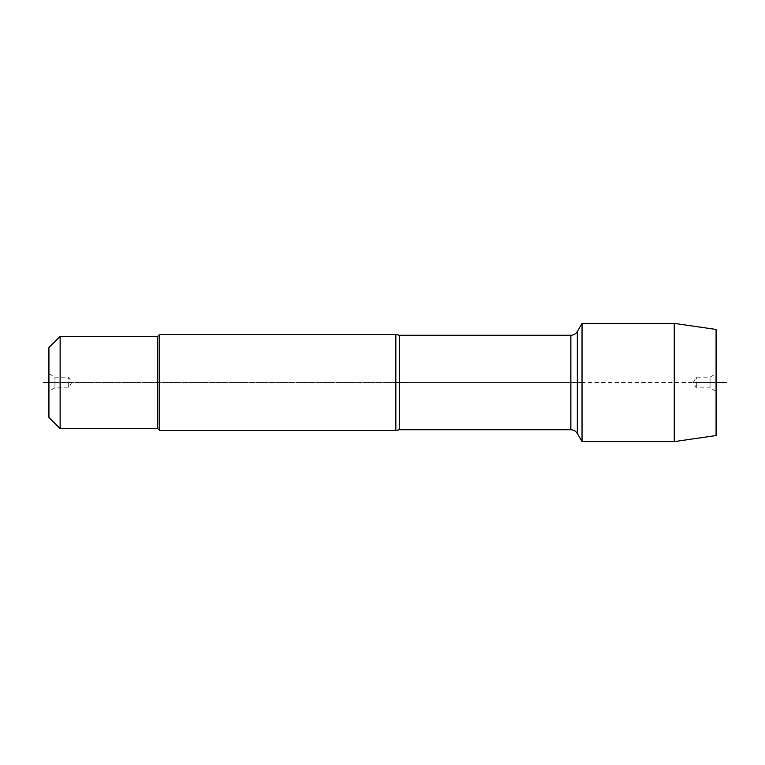 <?xml version="1.0" encoding="UTF-8"?>
<svg xmlns="http://www.w3.org/2000/svg" width="765" height="765" viewBox="0 0 765 765"><rect width="100%" height="100%" fill="white"/><g stroke="black" fill="none" stroke-linecap="round" stroke-linejoin="round"><path stroke-width="0.57" stroke-dasharray="3.83 2.87" d="M395.84 334.468L395.84 430.532M582.031 441.615L582.031 323.385M159.722 430.532L159.722 334.468M48.922 347.597L48.922 417.403M60.129 336.39L60.129 428.61M157.8 336.39L157.8 428.61M48.922 373.693L54.937 377.164L68.668 377.164L71.757 382.5L68.668 382.5L68.668 377.164L68.668 387.836L68.668 382.5L54.937 382.5L54.937 387.836L54.937 377.164L54.937 382.5L48.922 382.5L395.84 382.5L43.586 382.5M674.252 323.385L674.252 441.615M716.078 435.553L716.078 382.5L696.332 382.5L696.332 387.836L696.332 377.164L696.332 382.5L693.243 382.5L696.332 387.836L710.063 387.836L710.063 377.164L710.063 387.836L716.078 391.307L716.078 373.693L716.078 391.307M407.334 382.5L716.078 382.5L716.078 329.447M582.643 382.5L394.195 382.5M395.84 382.5C389.94 382.5 389.94 382.5 395.84 382.5M399.33 429.739L399.33 335.261M570.853 335.261L570.853 429.739M577.326 433.468L577.326 331.532M71.757 382.5L68.668 387.836L54.937 387.836L48.922 391.307M693.243 382.5L696.332 377.164L710.063 377.164L716.078 373.693"/><path stroke-width="1.15" d="M395.84 334.468L399.33 335.261L399.33 382.5L395.84 382.5L395.84 334.468L159.722 334.468L159.722 430.532L395.84 430.532L395.84 382.5L407.334 382.5M582.031 382.5L582.031 441.615L577.326 433.468L577.326 331.532L582.031 323.385L582.031 382.5M48.922 417.403L48.922 347.597L60.129 336.39L60.129 428.61L48.922 417.403M60.129 428.61L157.8 428.61L157.8 336.39L60.129 336.39M674.252 323.385L716.078 329.447L716.078 435.553L674.252 441.615L674.252 323.385L582.031 323.385M48.922 382.5L43.586 382.5M726.75 382.5L716.078 382.5M399.33 382.5L399.33 429.739L395.84 430.532M399.33 429.739L570.853 429.739L570.853 335.261C573.673 335.175 575.835 333.923 577.326 331.532M399.33 335.261L570.853 335.261M570.853 429.739C573.673 429.825 575.835 431.078 577.326 433.468M157.8 428.61L159.722 430.532M157.8 336.39L159.722 334.468M674.252 441.615L582.031 441.615"/></g></svg>
